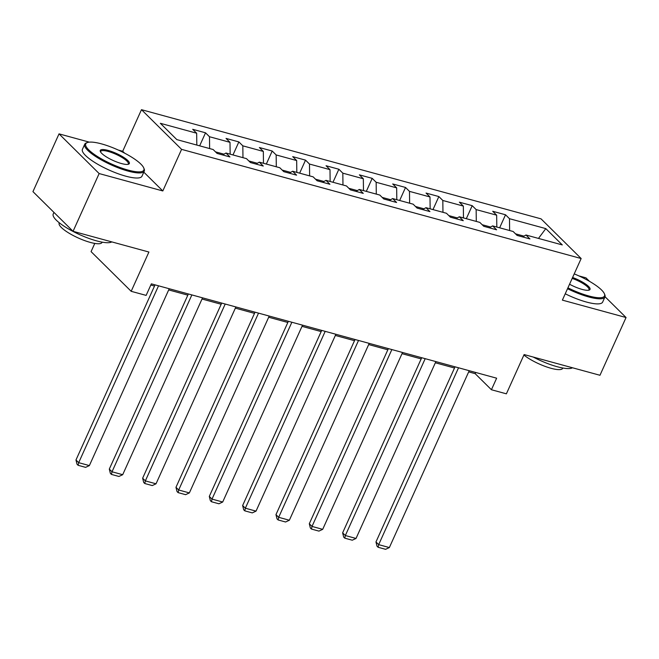 <?xml version="1.0" encoding="UTF-8"?>
<svg xmlns="http://www.w3.org/2000/svg" width="659" height="659" viewBox="0 0 659 659"><rect width="100%" height="100%" fill="white"/><g stroke="black" fill="none" stroke-linecap="round" stroke-linejoin="round"><path stroke-width="0.99" d="M94.781 243.41L91.074 251.631L131.174 291.311L146.133 295.397L151.348 283.848L496.639 378.192L491.425 389.741L506.384 393.827L524.119 354.558L599.97 375.276L626.05 317.523L605.036 296.731M89.327 142.146L59.03 133.868L32.95 191.629L73.058 231.309L99.138 173.556L162.814 190.953L181.587 149.362L141.479 109.682L122.706 151.265L118.307 150.063M181.587 149.362L581.156 258.534L541.047 218.854L141.479 109.682M589.426 281.278L585.942 277.834L578.981 275.932M59.03 133.868L99.138 173.556M545.809 228.615L509.489 218.697L505.527 214.776L492.71 211.275L496.664 215.188L476.152 209.587L472.198 205.674L459.372 202.173L463.335 206.086L442.823 200.476L438.861 196.563L426.044 193.062L429.998 196.975L409.486 191.374L405.532 187.461L392.706 183.952L396.669 187.873L376.157 182.263L372.195 178.35L359.377 174.849L363.331 178.762L342.82 173.16L338.866 169.239L326.048 165.738L330.002 169.651L309.491 164.05L305.529 160.137L292.711 156.628L296.665 160.549L276.154 154.939L272.2 151.026L259.382 147.525L263.336 151.438L242.825 145.837L238.863 141.924L226.045 138.415L229.999 142.336L209.488 136.726L205.534 132.813L192.716 129.312L196.67 133.225L160.343 123.299L176.826 139.601L213.145 149.527L217.108 153.44L229.925 156.941L225.971 153.028L246.482 158.638L250.436 162.551L263.254 166.052L259.3 162.139L279.811 167.74L283.765 171.653L296.591 175.162L292.629 171.241L313.149 176.851L317.103 180.764L329.92 184.265L325.966 180.352L346.477 185.953L350.431 189.874L363.257 193.375L359.295 189.463L379.815 195.064L383.769 198.977L396.586 202.478L392.632 198.565L413.144 204.175L417.098 208.087L429.923 211.588L425.961 207.676L446.472 213.277L450.435 217.19L463.252 220.699L459.298 216.778L479.81 222.388L483.764 226.301L496.589 229.802L492.627 225.889L513.139 231.49L517.101 235.411L529.918 238.912L525.964 234.999L562.284 244.917L545.809 228.615L538.477 238.418M223.994 154.173L215.501 151.858M222.651 154.956L225.971 153.028M209.488 136.726L209.636 148.563M229.999 142.336L230.148 154.173M257.331 163.284L248.838 160.961M255.989 164.066L259.3 162.139M242.825 145.837L242.965 157.674M263.336 151.438L263.476 163.275M290.66 172.394L282.167 170.071M289.317 173.169L292.629 171.241M276.154 154.939L276.302 166.785M296.665 160.549L296.814 172.386M323.997 181.497L315.496 179.182M322.655 182.279L325.966 180.352M309.491 164.05L309.631 175.887M330.002 169.651L330.143 181.497M357.326 190.608L348.833 188.285M355.984 191.39L359.295 189.463M342.82 173.16L342.968 184.998M363.331 178.762L363.48 190.599M390.655 199.71L382.162 197.395M389.321 200.493L392.632 198.565M376.157 182.263L376.297 194.1M396.669 187.873L396.809 199.71M423.992 208.821L415.499 206.498M422.65 209.603L425.961 207.676M409.486 191.374L409.626 203.211M429.998 196.975L430.146 208.812M457.321 217.931L448.828 215.608M455.987 218.706L459.298 216.778M442.823 200.476L442.963 212.322M463.335 206.086L463.475 217.923M490.658 227.034L482.166 224.719M489.316 227.816L492.627 225.889M476.152 209.587L476.292 221.424M496.664 215.188L496.812 227.034M523.987 236.144L515.495 233.821M522.645 236.927L525.964 234.999M509.489 218.697L509.629 230.535M131.174 291.311L148.909 252.035L73.058 231.309M581.156 258.534L562.374 300.125L626.05 317.523M468.681 371.882L475.164 373.653L491.425 389.741M150.812 285.034L154.511 286.047M168.688 289.919L187.84 295.15M202.016 299.021L221.177 304.26M235.354 308.132L254.506 313.363M268.683 317.234L287.843 322.473M302.011 326.345L321.172 331.584M335.349 335.456L354.509 340.687M368.678 344.558L387.838 349.797M402.015 353.669L421.175 358.9M435.344 362.779L454.504 368.01M196.67 133.225L196.81 145.062M475.699 372.467L475.164 373.653M505.527 214.776L499.646 227.808M472.198 205.674L466.317 218.697M438.861 196.563L432.979 209.595M405.532 187.461L399.651 200.484M372.195 178.35L366.313 191.374M338.866 169.239L332.984 182.271M305.529 160.137L299.647 173.16M272.2 151.026L266.318 164.058M238.863 141.924L232.981 154.947M205.534 132.813L199.652 145.837M162.814 190.953L143.802 172.147M124.584 153.127L122.706 151.265M469.216 370.696L389.362 547.555L378.678 544.639L375.968 541.953L377.022 546.204L378.109 547.275L378.678 544.639L458.532 367.78M455.039 366.824L375.968 541.953M389.362 547.555L385.589 549.318L378.109 547.275M567.926 287.843A31.879 7.743 24.3 0 0 588.709 295.94A31.879 7.743 24.3 0 0 604.41 293.79A31.879 7.743 24.3 0 0 574.22 273.889M604.41 293.79L604.814 294.754A32.662 7.933 -155.7 0 1 604.946 296.987A32.662 7.933 -155.7 0 1 588.726 296.954A32.662 7.933 -155.7 0 1 567.531 288.708M572.589 277.497A15.94 3.872 -155.7 0 1 586.625 284.795A15.94 3.872 -155.7 0 1 589.154 290.092A15.94 3.872 -155.7 0 1 582.095 289.4A15.94 3.872 -155.7 0 1 569.557 284.227M572.49 367.771A32.662 7.933 -155.7 0 1 557.217 366.725A32.662 7.933 -155.7 0 1 533.213 357.038M562.835 368.019L562.704 368.315A23.518 5.717 -155.7 0 1 551.023 368.29A23.518 5.717 -155.7 0 1 523.905 355.036M604.946 296.987L602.647 302.069A32.662 7.933 -155.7 0 1 586.428 302.036A32.662 7.933 -155.7 0 1 565.233 293.79M588.586 290.224A15.157 3.682 24.3 0 0 588.989 289.787A15.157 3.682 24.3 0 0 572.193 278.378M128.035 170.071A31.879 7.743 24.3 0 0 143.736 167.921A31.879 7.743 24.3 0 0 101.585 143.901A31.879 7.743 24.3 0 0 87.474 142.517A31.879 7.743 24.3 0 0 95.275 155.071A31.879 7.743 24.3 0 0 128.035 170.071M143.736 167.921L144.14 168.885A32.662 7.933 -155.7 0 1 144.272 171.118A32.662 7.933 -155.7 0 1 128.044 171.085A32.662 7.933 -155.7 0 1 97.458 157.641A32.662 7.933 -155.7 0 1 84.723 144.239A32.662 7.933 -155.7 0 1 86.494 142.855L87.474 142.517M121.421 163.531A15.94 3.872 -155.7 0 1 100.349 151.521A15.94 3.872 -155.7 0 1 108.2 150.441A15.94 3.872 -155.7 0 1 124.576 157.946A15.94 3.872 -155.7 0 1 128.472 164.223A15.94 3.872 -155.7 0 1 121.421 163.531M127.912 164.355A15.157 3.682 24.3 0 0 128.307 163.918A15.157 3.682 24.3 0 0 122.401 157.699A15.157 3.682 24.3 0 0 108.208 151.455A15.157 3.682 24.3 0 0 100.687 151.438A15.157 3.682 24.3 0 0 100.613 152.031M111.816 241.902A32.662 7.933 -155.7 0 1 96.543 240.856A32.662 7.933 -155.7 0 1 65.949 227.413A32.662 7.933 -155.7 0 1 53.222 214.01L53.947 212.404M102.161 242.15L102.03 242.446A23.518 5.717 -155.7 0 1 90.349 242.421A23.518 5.717 -155.7 0 1 68.322 232.734A23.518 5.717 -155.7 0 1 59.162 223.088L59.294 222.791M144.272 171.118L141.973 176.2A32.662 7.933 -155.7 0 1 125.754 176.167A32.662 7.933 -155.7 0 1 95.16 162.724A32.662 7.933 -155.7 0 1 82.433 149.321L84.723 144.239M435.879 361.593L356.025 538.452L345.341 535.528L342.631 532.851L343.693 537.093L344.781 538.164L345.341 535.528L425.195 358.669M421.711 357.713L342.631 532.851M356.025 538.452L352.252 540.207L344.781 538.164M402.55 352.483L322.696 529.342L312.012 526.426L309.302 523.74L310.356 527.991L311.443 529.062L312.012 526.426L391.866 349.567M388.373 348.611L309.302 523.74M322.696 529.342L318.923 531.105L311.443 529.062M369.213 343.372L289.359 520.231L278.675 517.315L275.964 514.63L277.027 518.88L278.114 519.951L278.675 517.315L358.529 340.456M355.044 339.5L275.964 514.63M289.359 520.231L285.586 521.994L278.114 519.951M335.884 334.27L256.03 511.129L245.346 508.204L242.636 505.527L243.698 509.769L244.777 510.84L245.346 508.204L325.2 331.345M321.707 330.398L242.636 505.527M256.03 511.129L252.257 512.891L244.777 510.84M302.547 325.159L222.693 502.018L212.009 499.102L209.298 496.416L210.361 500.667L211.448 501.738L212.009 499.102L291.871 322.243M288.378 321.287L209.298 496.416M222.693 502.018L218.928 503.781L211.448 501.738M269.218 316.056L189.364 492.916L178.68 489.991L175.969 487.314L177.032 491.556L178.111 492.627L178.68 489.991L258.534 313.132M255.041 312.177L175.969 487.314M189.364 492.916L185.591 494.67L178.111 492.627M235.889 306.946L156.026 483.805L145.351 480.889L142.641 478.203L143.695 482.446L144.782 483.525L145.351 480.889L225.205 304.03M221.712 303.074L142.641 478.203M156.026 483.805L152.262 485.568L144.782 483.525M202.552 297.835L122.698 474.694L112.014 471.778L109.303 469.093L110.366 473.343L111.445 474.414L112.014 471.778L191.868 294.919M188.375 293.963L109.303 469.093M122.698 474.694L118.925 476.457L111.445 474.414M169.223 288.733L89.369 465.592L78.685 462.667L75.974 459.99L77.029 464.233L78.116 465.303L78.685 462.667L158.539 285.808M155.046 284.861L75.974 459.99M89.369 465.592L85.596 467.355L78.116 465.303"/></g></svg>
